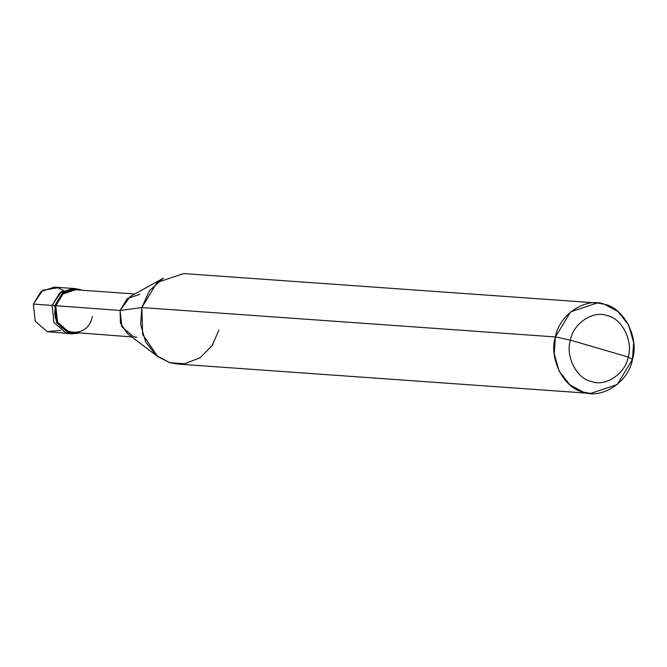 <?xml version="1.0" encoding="UTF-8"?>
<svg xmlns="http://www.w3.org/2000/svg" width="667" height="667" viewBox="0 0 667 667"><rect width="100%" height="100%" fill="white"/><g stroke="black" fill="none" stroke-linecap="round" stroke-linejoin="round"><path stroke-width="1" d="M76.055 332.975L66.058 333L53.994 322.595L52.109 305.428L54.786 305.619L56.678 322.786L68.734 333.192L72.436 333.859L47.299 331.666L35.234 321.261L33.35 304.094L52.109 305.428L61.506 291.562L76.672 289.111L79.106 290.02L74.304 288.594L60.322 292.404L52.109 305.428L53.994 322.595L66.058 333L69.76 333.667L66.058 333L53.994 322.595L52.109 305.428L33.35 304.094L35.234 321.261L47.299 331.666L60.564 330.332M63.398 290.445L57.912 287.777L42.746 290.228L33.35 304.094L40.954 291.562L54.21 287.11L72.97 288.444L59.713 292.896L52.109 305.428L53.994 322.595L66.058 333L71.102 333.708M72.436 333.859L78.731 333.167L68.734 333.192L56.678 322.786L54.786 305.619L120.068 310.472L141.854 307.545L555.428 336.943C558.963 314.724 585.976 296.782 604.552 304.31C624.079 307.912 639.42 338.236 632.449 359.455L628.181 357.02C633.408 341.112 621.902 318.367 607.262 315.658C593.33 310.013 573.061 323.478 570.418 340.137C573.061 323.478 593.33 310.013 607.262 315.658C621.902 318.367 633.408 341.112 628.181 357.02L570.418 340.137C565.182 356.045 576.688 378.789 591.329 381.499C605.269 387.143 625.529 373.678 628.181 357.02L632.449 359.455C628.914 381.666 601.892 399.616 583.317 392.088C563.79 388.486 548.449 358.154 555.428 336.943L554.227 353.894L559.196 371.277L569.893 384.867L583.317 392.088L590.72 393.422L617.242 384.517L632.449 359.455L633.65 342.505L628.673 325.121L617.984 311.531L604.552 304.31L597.148 302.976L570.635 311.881L555.428 336.943L570.418 340.137L628.181 357.02C625.529 373.678 605.269 387.143 591.329 381.499C576.688 378.789 565.182 356.045 570.418 340.137L555.428 336.943L141.854 307.545L142.613 334.392L157.762 356.62L169.751 362.69L184.667 363.757L200.083 357.795L212.264 345.423L218.876 330.057M131.791 336.935L69.001 332.091L57.545 322.211L55.753 305.903C48.241 332.491 86.835 343.763 92.338 316.592M157.762 356.62L127.622 333.775L120.427 323.22L120.068 310.472L121.861 326.78L133.317 336.668L136.835 337.294M590.72 393.422L177.155 364.024L169.751 362.69L156.32 355.469L145.631 341.879L140.654 324.495L141.854 307.545L120.068 310.472L52.109 305.428L59.713 292.896L72.97 288.444L75.654 288.636L62.39 293.088L54.786 305.619L64.182 291.746L79.356 289.303L81.783 290.203L75.654 288.636M55.753 305.903L62.973 293.997L75.571 289.761L134.851 293.98M139.887 294.339L127.289 298.566L120.068 310.472L130.273 296.515L163.34 278.172L149.375 290.862L141.854 307.545L157.062 282.483L183.583 273.578L597.148 302.976"/></g></svg>
